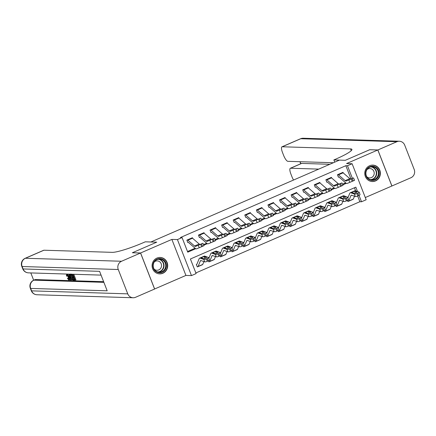 <?xml version="1.0" encoding="UTF-8"?>
<svg xmlns="http://www.w3.org/2000/svg" width="436" height="436" viewBox="0 0 436 436"><rect width="100%" height="100%" fill="white"/><g stroke="black" fill="none" stroke-linecap="round" stroke-linejoin="round"><path stroke-width="0.65" d="M162.857 273.263A8.219 7.81 91.8 0 0 167.582 264.189A8.219 7.81 91.8 0 0 160.148 257.453A8.219 7.81 91.8 0 0 156.933 258.074A8.219 7.81 91.8 0 0 152.208 267.148A8.219 7.81 91.8 0 0 159.636 273.879A8.219 7.81 91.8 0 0 162.857 273.263M375.532 180.924A8.219 7.81 91.8 0 0 380.263 171.849A8.219 7.81 91.8 0 0 372.829 165.113A8.219 7.81 91.8 0 0 369.614 165.735A8.219 7.81 91.8 0 0 364.883 174.809A8.219 7.81 91.8 0 0 372.317 181.54A8.219 7.81 91.8 0 0 375.532 180.924M357.525 191.524L355.831 187.169L190.412 258.989L196.107 273.59L191.475 275.601L177.43 239.582L182.063 237.571L187.758 252.172L195.753 248.7M154.584 289.008L185.916 275.432L191.475 275.601M365.292 197.546L391.871 186.009L377.827 149.984L346.555 163.565L352.114 163.74L366.158 199.759L361.52 201.77L359.046 195.421M195.851 272.941L359.885 201.721L361.52 201.77M132.43 252.755L140.594 252.989L154.638 289.008M369.712 149.733L345.328 160.295L369.652 149.733L377.827 149.984M359.885 201.721L357.667 196.026M355.651 190.854L354.446 187.769M353.378 198.925L353.242 199.198M347.47 200.446L347.89 201.525L348.353 201.323A3.69 1.046 -113.5 0 0 348.495 201.296A3.69 1.046 -113.5 0 0 348.696 201.061L350.958 195.535A5.265 1.493 66.5 0 1 351.247 195.203A5.265 1.493 66.5 0 1 351.667 195.214L355.258 196.489L354.419 194.075A2.109 0.518 -19.2 0 0 357.013 193.535L357.852 195.944A2.109 0.518 160.8 0 1 355.258 196.489M341.797 203.955L341.661 204.228M335.889 205.476L336.309 206.55L336.772 206.353A3.69 1.046 -113.5 0 0 336.908 206.326A3.69 1.046 -113.5 0 0 337.115 206.092L339.372 200.565A5.265 1.493 66.5 0 1 339.66 200.233A5.265 1.493 66.5 0 1 340.08 200.238L343.672 201.514L342.832 199.105A2.109 0.518 -19.2 0 0 345.432 198.565L346.271 200.974A2.109 0.518 160.8 0 1 343.672 201.514M330.216 208.986L330.074 209.258M324.302 210.506L324.722 211.58L325.185 211.378A3.69 1.046 -113.5 0 0 325.327 211.356A3.69 1.046 -113.5 0 0 325.529 211.122L327.79 205.596A5.265 1.493 66.5 0 1 328.079 205.263A5.265 1.493 66.5 0 1 328.499 205.269L332.09 206.544L331.251 204.135A2.109 0.518 -19.2 0 0 333.845 203.596L334.685 206.005A2.109 0.518 160.8 0 1 332.09 206.544M318.629 214.016L318.493 214.289M312.721 215.537L313.141 216.61L313.604 216.409A3.69 1.046 -113.5 0 0 313.746 216.387A3.69 1.046 -113.5 0 0 313.947 216.152L316.204 210.626A5.265 1.493 66.5 0 1 316.492 210.294A5.265 1.493 66.5 0 1 316.918 210.299L320.504 211.574L319.664 209.166A2.109 0.518 -19.2 0 0 322.264 208.621L323.103 211.035A2.109 0.518 160.8 0 1 320.504 211.574M307.048 219.046L306.906 219.319M301.134 220.567L301.554 221.641L302.017 221.439A3.69 1.046 -113.5 0 0 302.159 221.412A3.69 1.046 -113.5 0 0 302.361 221.183L304.622 215.651A5.265 1.493 66.5 0 1 304.911 215.319A5.265 1.493 66.5 0 1 305.331 215.33L308.922 216.605L308.083 214.19A2.109 0.518 -19.2 0 0 310.677 213.651L311.517 216.065A2.109 0.518 160.8 0 1 308.922 216.605M289.553 225.592L289.973 226.671L290.436 226.469A3.69 1.046 -113.5 0 0 290.578 226.442A3.69 1.046 -113.5 0 0 290.779 226.208L293.041 220.681A5.265 1.493 66.5 0 1 293.33 220.349A5.265 1.493 66.5 0 1 293.75 220.36L297.336 221.635L296.496 219.221A2.109 0.518 -19.2 0 0 299.096 218.681L299.935 221.096A2.109 0.518 160.8 0 1 297.336 221.635M283.88 229.102L283.738 229.374M277.972 230.622L278.386 231.701L278.849 231.5A3.69 1.046 -113.5 0 0 278.991 231.472A3.69 1.046 -113.5 0 0 279.193 231.238L281.454 225.712A5.265 1.493 66.5 0 1 281.743 225.379A5.265 1.493 66.5 0 1 282.163 225.39L285.754 226.666L284.915 224.251A2.109 0.518 -19.2 0 0 287.515 223.712L288.349 226.12A2.109 0.518 160.8 0 1 285.754 226.666M272.293 234.132L272.157 234.405M266.385 235.653L266.805 236.726L267.268 236.525A3.69 1.046 -113.5 0 0 267.41 236.503A3.69 1.046 -113.5 0 0 267.611 236.268L269.873 230.742A5.265 1.493 66.5 0 1 270.162 230.41A5.265 1.493 66.5 0 1 270.582 230.415L274.168 231.69L273.334 229.282A2.109 0.518 -19.2 0 0 275.928 228.742L276.767 231.151A2.109 0.518 160.8 0 1 274.168 231.69M260.712 239.162L260.57 239.435M254.804 240.683L255.224 241.757L255.687 241.555A3.69 1.046 -113.5 0 0 255.823 241.533A3.69 1.046 -113.5 0 0 256.025 241.299L258.286 235.772A5.265 1.493 66.5 0 1 258.575 235.44A5.265 1.493 66.5 0 1 258.995 235.445L262.586 236.721L261.747 234.312A2.109 0.518 -19.2 0 0 264.347 233.772L265.186 236.181A2.109 0.518 160.8 0 1 262.586 236.721M249.125 244.193L248.989 244.465M243.217 245.713L243.637 246.787L244.1 246.585A3.69 1.046 -113.5 0 0 244.242 246.563A3.69 1.046 -113.5 0 0 244.443 246.329L246.705 240.803A5.265 1.493 66.5 0 1 246.994 240.465A5.265 1.493 66.5 0 1 247.414 240.476L251.005 241.751L250.166 239.342A2.109 0.518 -19.2 0 0 252.76 238.797L253.599 241.212A2.109 0.518 160.8 0 1 251.005 241.751M237.544 249.223L237.402 249.496M231.636 250.744L232.056 251.817L232.519 251.616A3.69 1.046 -113.5 0 0 232.655 251.588A3.69 1.046 -113.5 0 0 232.857 251.359L235.118 245.828A5.265 1.493 66.5 0 1 235.407 245.495A5.265 1.493 66.5 0 1 235.827 245.506L239.419 246.781L238.579 244.367A2.109 0.518 -19.2 0 0 241.179 243.828L242.018 246.242A2.109 0.518 160.8 0 1 239.419 246.781M220.049 255.769L220.469 256.848L220.932 256.646A3.69 1.046 -113.5 0 0 221.074 256.619A3.69 1.046 -113.5 0 0 221.275 256.384L223.537 250.858A5.265 1.493 66.5 0 1 223.826 250.526A5.265 1.493 66.5 0 1 224.246 250.537L227.837 251.812L226.998 249.397A2.109 0.518 -19.2 0 0 229.592 248.858L230.431 251.272A2.109 0.518 160.8 0 1 227.837 251.812M214.376 259.278L214.234 259.551M208.468 260.799L208.888 261.878L209.351 261.676A3.69 1.046 -113.5 0 0 209.487 261.649A3.69 1.046 -113.5 0 0 209.689 261.415L211.951 255.888A5.265 1.493 66.5 0 1 212.239 255.556A5.265 1.493 66.5 0 1 212.659 255.567L216.251 256.842L215.411 254.428A2.109 0.518 -19.2 0 0 218.011 253.888L218.85 256.297A2.109 0.518 160.8 0 1 216.251 256.842M208.599 257.556L209.438 259.97A2.109 0.518 160.8 0 1 208.19 260.924L207.351 258.515A2.109 0.518 -19.2 0 0 208.599 257.556A2.109 0.518 -19.2 0 0 208.463 257.447L204.871 256.172A7.903 2.24 66.5 0 0 204.244 256.155L199.606 258.172A7.903 2.24 66.5 0 0 199.176 258.668L196.914 264.194A1.052 0.3 -113.5 0 1 196.854 264.265A1.052 0.3 -113.5 0 1 196.816 264.271L196.353 264.472L197.301 266.903L197.764 266.701A3.69 1.046 -113.5 0 0 197.906 266.679A3.69 1.046 -113.5 0 0 198.108 266.445L200.369 260.919A5.265 1.493 66.5 0 1 200.658 260.586A5.265 1.493 66.5 0 1 201.078 260.592L204.669 261.867L203.83 259.458A2.109 0.518 -19.2 0 0 206.424 258.919L207.264 261.328A2.109 0.518 160.8 0 1 204.669 261.867M202.789 264.309L202.653 264.581M350.996 178.913L345.846 165.702L180.428 237.522L182.063 237.571M187.502 251.523L195.088 248.231M203.492 244.58L206.669 243.201M215.073 239.549L218.256 238.17M226.66 234.524L229.837 233.14M238.241 229.494L241.424 228.11M249.828 224.464L253.005 223.085M261.409 219.433L264.592 218.055M272.996 214.403L276.173 213.024M284.577 209.373L287.76 207.994M296.164 204.348L299.341 202.963M307.745 199.317L310.928 197.939M319.332 194.287L322.509 192.908M330.913 189.257L334.09 187.878M342.5 184.226L345.677 182.848M343.252 172.956L343.012 172.334L337.453 174.749L338.401 177.185L338.865 176.983A1.052 0.3 66.5 0 1 339.023 177.065L345.704 182.869A7.903 2.24 -113.5 0 0 347.176 183.436L349.846 182.357L348.805 179.937L353.52 177.893L350.767 179.005A5.265 1.493 -113.5 0 1 349.786 178.629L343.105 172.825A3.69 1.046 66.5 0 0 342.549 172.536L337.916 174.547A3.69 1.046 66.5 0 1 338.472 174.836L345.149 180.64A5.265 1.493 -113.5 0 0 346.135 181.016L348.805 179.937M331.671 177.981L331.431 177.365L325.866 179.779L326.82 182.215L327.283 182.014A1.052 0.3 66.5 0 1 327.441 182.095L334.118 187.9A7.903 2.24 -113.5 0 0 335.595 188.466L338.265 187.387L337.219 184.968L341.933 182.924L339.181 184.036A5.265 1.493 -113.5 0 1 338.2 183.66L331.518 177.855A3.69 1.046 66.5 0 0 330.968 177.566L326.335 179.578A3.69 1.046 66.5 0 1 326.886 179.866L333.567 185.671A5.265 1.493 -113.5 0 0 334.548 186.047L337.219 184.968M320.084 183.011L319.844 182.395L314.285 184.81L315.233 187.24L315.697 187.044A1.052 0.3 66.5 0 1 315.855 187.126L322.536 192.93A7.903 2.24 -113.5 0 0 324.008 193.497L326.678 192.412L325.638 189.998L330.352 187.954L327.6 189.066A5.265 1.493 -113.5 0 1 326.618 188.69L319.937 182.88A3.69 1.046 66.5 0 0 319.381 182.597L314.748 184.608A3.69 1.046 66.5 0 1 315.304 184.897L321.981 190.701A5.265 1.493 -113.5 0 0 322.967 191.077L325.638 189.998M308.503 188.041L308.263 187.425L302.704 189.84L303.652 192.271L304.115 192.069A1.052 0.3 66.5 0 1 304.274 192.151L310.95 197.96A7.903 2.24 -113.5 0 0 312.427 198.522L315.097 197.443L314.051 195.028L318.765 192.985L316.013 194.096A5.265 1.493 -113.5 0 1 315.032 193.72L308.356 187.911A3.69 1.046 66.5 0 0 307.8 187.627L303.167 189.638A3.69 1.046 66.5 0 1 303.718 189.922L310.399 195.731A5.265 1.493 -113.5 0 0 311.38 196.107L314.051 195.028M296.921 193.072L296.676 192.456L291.117 194.87L292.065 197.301L292.529 197.099A1.052 0.3 66.5 0 1 292.687 197.181L299.368 202.991A7.903 2.24 -113.5 0 0 300.84 203.552L303.516 202.473L302.47 200.053L307.184 198.015L304.432 199.127A5.265 1.493 -113.5 0 1 303.451 198.745L296.769 192.941A3.69 1.046 66.5 0 0 296.213 192.658L291.58 194.669A3.69 1.046 66.5 0 1 292.136 194.952L298.813 200.756A5.265 1.493 -113.5 0 0 299.799 201.138L302.47 200.053M285.335 198.102L285.095 197.481L279.536 199.895L280.484 202.331L280.948 202.13A1.052 0.3 66.5 0 1 281.106 202.211L287.782 208.016A7.903 2.24 -113.5 0 0 289.259 208.582L291.929 207.503L290.883 205.084L295.603 203.045L292.845 204.152A5.265 1.493 -113.5 0 1 291.864 203.775L285.188 197.971A3.69 1.046 66.5 0 0 284.632 197.682L279.999 199.693A3.69 1.046 66.5 0 1 280.55 199.982L287.231 205.787A5.265 1.493 -113.5 0 0 288.212 206.163L290.883 205.084M273.754 203.132L273.508 202.511L267.949 204.925L268.898 207.362L269.361 207.16A1.052 0.3 66.5 0 1 269.519 207.242L276.201 213.046A7.903 2.24 -113.5 0 0 277.672 213.613L280.348 212.534L279.302 210.114L284.016 208.07L281.264 209.182A5.265 1.493 -113.5 0 1 280.283 208.806L273.601 203.002A3.69 1.046 66.5 0 0 273.045 202.713L268.413 204.724A3.69 1.046 66.5 0 1 268.968 205.013L275.65 210.817A5.265 1.493 -113.5 0 0 276.631 211.193L279.302 210.114M262.167 208.157L261.927 207.541L256.368 209.956L257.316 212.392L257.78 212.19A1.052 0.3 66.5 0 1 257.938 212.272L264.619 218.076A7.903 2.24 -113.5 0 0 266.091 218.643L268.761 217.564L267.72 215.144L272.435 213.1L269.677 214.212A5.265 1.493 -113.5 0 1 268.696 213.836L262.02 208.032A3.69 1.046 66.5 0 0 261.464 207.743L256.831 209.754A3.69 1.046 66.5 0 1 257.382 210.043L264.063 215.847A5.265 1.493 -113.5 0 0 265.044 216.223L267.72 215.144M250.586 213.188L250.34 212.572L244.781 214.986L245.73 217.417L246.193 217.221A1.052 0.3 66.5 0 1 246.351 217.302L253.033 223.107A7.903 2.24 -113.5 0 0 254.504 223.673L257.18 222.589L256.134 220.175L260.848 218.131L258.096 219.243A5.265 1.493 -113.5 0 1 257.115 218.867L250.433 213.057A3.69 1.046 66.5 0 0 249.877 212.773L245.245 214.785A3.69 1.046 66.5 0 1 245.8 215.068L252.482 220.878A5.265 1.493 -113.5 0 0 253.463 221.254L256.134 220.175M238.999 218.218L238.759 217.602L233.2 220.017L234.148 222.447L234.612 222.246A1.052 0.3 66.5 0 1 234.77 222.327L241.451 228.137A7.903 2.24 -113.5 0 0 242.923 228.698L245.593 227.619L244.552 225.205L249.267 223.161L246.514 224.273A5.265 1.493 -113.5 0 1 245.528 223.891L238.852 218.087A3.69 1.046 66.5 0 0 238.296 217.804L233.663 219.815A3.69 1.046 66.5 0 1 234.219 220.098L240.895 225.908A5.265 1.493 -113.5 0 0 241.876 226.284L244.552 225.205M227.418 223.248L227.178 222.633L221.613 225.047L222.562 227.478L223.025 227.276A1.052 0.3 66.5 0 1 223.188 227.358L229.865 233.162A7.903 2.24 -113.5 0 0 231.336 233.729L234.012 232.65L232.966 230.23L237.68 228.192L234.928 229.298A5.265 1.493 -113.5 0 1 233.947 228.922L227.265 223.118A3.69 1.046 66.5 0 0 226.715 222.829L222.077 224.845A3.69 1.046 66.5 0 1 222.633 225.129L229.314 230.933A5.265 1.493 -113.5 0 0 230.295 231.314L232.966 230.23M215.831 228.279L215.591 227.657L210.032 230.072L210.98 232.508L211.444 232.306A1.052 0.3 66.5 0 1 211.602 232.388L218.283 238.192A7.903 2.24 -113.5 0 0 219.755 238.759L222.425 237.68L221.384 235.26L226.099 233.222L223.346 234.328A5.265 1.493 -113.5 0 1 222.36 233.952L215.684 228.148A3.69 1.046 66.5 0 0 215.128 227.859L210.495 229.87A3.69 1.046 66.5 0 1 211.051 230.159L217.728 235.963A5.265 1.493 -113.5 0 0 218.709 236.339L221.384 235.26M204.25 233.309L204.01 232.688L198.445 235.102L199.399 237.538L199.862 237.337A1.052 0.3 66.5 0 1 200.02 237.418L206.697 243.223A7.903 2.24 -113.5 0 0 208.174 243.789L210.844 242.71L209.798 240.291L214.512 238.247L211.76 239.359A5.265 1.493 -113.5 0 1 210.779 238.983L204.097 233.178A3.69 1.046 66.5 0 0 203.547 232.889L198.909 234.9A3.69 1.046 66.5 0 1 199.465 235.189L206.146 240.994A5.265 1.493 -113.5 0 0 207.127 241.37L209.798 240.291M192.663 238.334L192.423 237.718L186.864 240.132L187.812 242.569L188.276 242.367A1.052 0.3 66.5 0 1 188.434 242.449L195.115 248.253A7.903 2.24 -113.5 0 0 196.587 248.82L199.257 247.741L198.216 245.321L202.931 243.277L200.179 244.389A5.265 1.493 -113.5 0 1 199.192 244.013L192.516 238.203A3.69 1.046 66.5 0 0 191.96 237.92L187.327 239.931A3.69 1.046 66.5 0 1 187.883 240.22L194.56 246.024A5.265 1.493 -113.5 0 0 195.541 246.4L198.216 245.321M132.419 252.733L156.742 242.171L150.856 241.991L339.442 160.11L345.328 160.295L333.883 159.936L335.551 159.211A26.334 3.346 -21.3 0 0 351.912 149.39A26.334 3.346 -21.3 0 0 350.544 148.899L282.201 146.769A6.322 1.793 -113.5 0 0 281.961 146.812A6.322 1.793 -113.5 0 0 282.517 152.551L283.634 155.423A6.322 1.793 -113.5 0 0 287.874 161.325L333.382 162.742M185.916 275.432L171.871 239.408L140.594 252.989M171.871 239.408L177.43 239.582M345.846 165.702L347.481 165.751L352.114 163.74M352.392 178.351L347.481 165.751M203.77 245.223L207.334 243.675M215.351 240.192L218.921 238.645M226.938 235.162L230.502 233.614M238.519 230.132L242.089 228.584M250.106 225.101L253.67 223.554M261.687 220.076L265.257 218.523M273.274 215.046L276.838 213.498M284.855 210.016L288.419 208.468M296.436 204.985L300.006 203.438M308.023 199.955L311.587 198.407M319.604 194.93L323.174 193.377M331.191 189.9L334.755 188.352M342.772 184.869L346.342 183.322M338.314 176.967L338.865 176.983M351.209 178.907L352.255 181.327L353.182 180.924L352.141 178.509M352.255 181.327L349.846 182.357M353.52 177.893L354.561 180.313L353.182 180.924M349.77 179.441L350.767 179.005M347.17 180.575L346.135 181.016M347.808 201.307L348.353 201.323M347.863 197.944L349.765 193.284A7.903 2.24 66.5 0 1 350.195 192.788A7.903 2.24 66.5 0 1 350.827 192.799L354.419 194.075M350.195 192.788L354.833 190.777A7.903 2.24 66.5 0 1 355.46 190.788L359.051 192.063A2.109 0.518 -19.2 0 1 359.188 192.178L360.027 194.587A2.109 0.518 160.8 0 1 358.779 195.546L357.852 195.944M352.986 199.312A3.69 1.046 -113.5 0 0 353.127 199.285A3.69 1.046 -113.5 0 0 353.329 199.05L354.49 196.216M356.959 192.178L356.877 191.949A1.684 0.414 160.8 0 1 356.986 192.042A1.684 0.414 160.8 0 1 355.989 192.805A1.684 0.414 160.8 0 1 353.912 193.235L351.661 192.39M350.827 192.799L354.599 191.164L355.476 193.001M358.779 195.546L357.94 193.132L357.013 193.535M357.94 193.132A2.109 0.518 -19.2 0 0 359.188 192.178M356.877 191.949L354.74 191.191M326.733 181.997L327.283 182.014M339.628 183.938L340.674 186.357L341.601 185.954L340.554 183.534M340.674 186.357L338.265 187.387M341.933 182.924L342.979 185.344L341.601 185.954M338.183 184.472L339.181 184.036M335.589 185.6L334.548 186.047M315.152 187.022L315.697 187.044M328.046 188.968L329.087 191.388L330.014 190.984L328.973 188.565M329.087 191.388L326.678 192.412M330.352 187.954L331.393 190.374L330.014 190.984M326.602 189.496L327.6 189.066M324.002 190.63L322.967 191.077M303.565 192.053L304.115 192.069M316.46 193.998L317.506 196.418L318.433 196.015L317.386 193.595M317.506 196.418L315.097 197.443M318.765 192.985L319.811 195.404L318.433 196.015M315.015 194.527L316.013 194.096M312.421 195.66L311.38 196.107M336.221 206.332L336.772 206.353M336.276 202.969L338.178 198.315A7.903 2.24 66.5 0 1 338.614 197.819A7.903 2.24 66.5 0 1 339.241 197.83L342.832 199.105M338.614 197.819L343.246 195.802A7.903 2.24 66.5 0 1 343.879 195.819L347.465 197.094A2.109 0.518 -19.2 0 1 347.606 197.203L348.44 199.617A2.109 0.518 160.8 0 1 347.198 200.571L346.271 200.974M341.404 204.337A3.69 1.046 -113.5 0 0 341.546 204.315A3.69 1.046 -113.5 0 0 341.748 204.081L342.909 201.247M345.372 197.208L345.296 196.979A1.684 0.414 160.8 0 1 345.405 197.072A1.684 0.414 160.8 0 1 344.407 197.835A1.684 0.414 160.8 0 1 342.331 198.266L340.08 197.421M339.241 197.83L343.018 196.189L343.89 198.031M347.198 200.571L346.358 198.162L345.432 198.565M346.358 198.162A2.109 0.518 -19.2 0 0 347.606 197.203M345.296 196.979L343.154 196.222M324.64 211.362L325.185 211.378M324.695 207.999L326.597 203.345A7.903 2.24 66.5 0 1 327.027 202.844A7.903 2.24 66.5 0 1 327.659 202.86L331.251 204.135M327.027 202.844L331.665 200.833A7.903 2.24 66.5 0 1 332.292 200.849L335.884 202.124A2.109 0.518 -19.2 0 1 336.02 202.233L336.859 204.648A2.109 0.518 160.8 0 1 335.611 205.601L334.685 206.005M329.818 209.367A3.69 1.046 -113.5 0 0 329.959 209.345A3.69 1.046 -113.5 0 0 330.161 209.111L331.322 206.272M333.791 202.239L333.709 202.01A1.684 0.414 160.8 0 1 333.818 202.097A1.684 0.414 160.8 0 1 332.821 202.865A1.684 0.414 160.8 0 1 330.744 203.296L328.499 202.451M327.659 202.86L331.431 201.219L332.308 203.062M335.611 205.601L334.772 203.192L333.845 203.596M334.772 203.192A2.109 0.518 -19.2 0 0 336.02 202.233M333.709 202.01L331.573 201.247M313.053 216.392L313.604 216.409M313.108 213.03L315.01 208.375A7.903 2.24 66.5 0 1 315.446 207.874A7.903 2.24 66.5 0 1 316.078 207.89L319.664 209.166M315.446 207.874L320.079 205.863A7.903 2.24 66.5 0 1 320.711 205.874L324.302 207.155A2.109 0.518 -19.2 0 1 324.438 207.264L325.278 209.678A2.109 0.518 160.8 0 1 324.03 210.632L323.103 211.035M318.236 214.398A3.69 1.046 -113.5 0 0 318.378 214.37A3.69 1.046 -113.5 0 0 318.58 214.141L319.741 211.302M322.204 207.269L322.128 207.04A1.684 0.414 160.8 0 1 322.237 207.127A1.684 0.414 160.8 0 1 321.239 207.896A1.684 0.414 160.8 0 1 319.163 208.326L316.912 207.482M316.078 207.89L319.85 206.25L320.722 208.092M324.03 210.632L323.19 208.223L322.264 208.621M323.19 208.223A2.109 0.518 -19.2 0 0 324.438 207.264M322.128 207.04L319.986 206.277M291.984 197.083L292.529 197.099M304.878 199.029L305.919 201.443L306.846 201.045L305.805 198.625M305.919 201.443L303.516 202.473M307.184 198.015L308.23 200.429L306.846 201.045M303.434 199.557L304.432 199.127M300.835 200.691L299.799 201.138M301.472 221.423L302.017 221.439M301.527 218.06L303.429 213.406A7.903 2.24 66.5 0 1 303.865 212.904A7.903 2.24 66.5 0 1 304.492 212.915L308.083 214.19M303.865 212.904L308.497 210.893A7.903 2.24 66.5 0 1 309.124 210.904L312.716 212.179A2.109 0.518 -19.2 0 1 312.852 212.294L313.691 214.703A2.109 0.518 160.8 0 1 312.443 215.662L311.517 216.065M306.655 219.428A3.69 1.046 -113.5 0 0 306.791 219.401A3.69 1.046 -113.5 0 0 306.993 219.166L308.154 216.332M310.623 212.294L310.541 212.07A1.684 0.414 160.8 0 1 310.65 212.158A1.684 0.414 160.8 0 1 309.653 212.921A1.684 0.414 160.8 0 1 307.576 213.357L305.331 212.512M304.492 212.915L308.268 211.28L309.14 213.122M312.443 215.662L311.609 213.248L310.677 213.651M311.609 213.248A2.109 0.518 -19.2 0 0 312.852 212.294M310.541 212.07L308.405 211.307M373.221 166.269A7.112 6.758 -88.2 0 1 379.009 174.253A7.112 6.758 -88.2 0 1 371.401 180.368A7.112 6.758 -88.2 0 1 365.613 172.389A7.112 6.758 -88.2 0 1 373.221 166.269M371.308 179.845A6.584 6.257 91.8 0 0 371.941 179.894A6.584 6.257 91.8 0 0 378.383 173.844A6.584 6.257 91.8 0 0 372.987 166.786A6.584 6.257 91.8 0 0 372.355 166.732A6.584 6.257 91.8 0 0 365.913 172.787A6.584 6.257 91.8 0 0 371.308 179.845M366.801 176.754A4.687 4.458 91.8 0 0 374.202 173.621A4.687 4.458 91.8 0 0 367.025 169.55M370.704 181.311A8.164 7.761 91.8 0 0 371.265 181.414A8.164 7.761 91.8 0 0 372.055 181.48A8.164 7.761 91.8 0 0 380.045 173.98A8.164 7.761 91.8 0 0 373.352 165.228A8.164 7.761 91.8 0 0 372.567 165.162A8.164 7.761 91.8 0 0 371.205 165.244M164.977 269.993A7.112 6.758 -88.2 0 1 155.494 271.296A7.112 6.758 -88.2 0 1 154.284 261.328A7.112 6.758 -88.2 0 1 163.767 260.02A7.112 6.758 -88.2 0 1 164.977 269.993M154.518 261.644A6.584 6.257 91.8 0 0 153.804 268.478A6.584 6.257 91.8 0 0 159.265 272.238A6.584 6.257 91.8 0 0 164.421 269.666A6.584 6.257 91.8 0 0 165.135 262.832A6.584 6.257 91.8 0 0 159.674 259.071A6.584 6.257 91.8 0 0 154.518 261.644M154.121 269.094A4.687 4.458 91.8 0 0 161.113 263.573A4.687 4.458 91.8 0 0 154.344 261.889M158.023 273.65A8.164 7.761 91.8 0 0 159.38 273.819A8.164 7.761 91.8 0 0 165.773 270.636A8.164 7.761 91.8 0 0 166.656 262.161A8.164 7.761 91.8 0 0 159.887 257.502A8.164 7.761 91.8 0 0 158.524 257.583M334.744 162.148L333.883 159.936M377.876 149.968L391.92 185.987L410.919 177.741A6.322 6.006 91.8 0 0 414.2 169.484L404.712 145.144A6.322 6.006 91.8 0 0 399.349 141.242A6.322 6.006 91.8 0 0 396.874 141.716L377.876 149.968L369.701 149.712M318.705 169.114L290.572 168.236A6.322 1.793 -113.5 0 0 290.332 168.28A6.322 1.793 -113.5 0 0 290.888 174.013L292.006 176.885A6.322 1.793 -113.5 0 0 293.537 180.041M290.332 168.28L301.45 163.451A6.322 1.793 66.5 0 1 301.69 163.407L290.572 168.236M329.829 164.285L301.69 163.407M67.384 275.225L67.558 275.868L66.468 275.993L66.577 274.042M69.902 278.68L69.722 279.716L68.85 280.065L67.433 278.342L68.381 277.852L68.784 278.577M71.455 278.909L71.668 279.732L70.616 280.043L67.558 274.179L68.774 275.993L69.613 276.021L69.133 274.228L69.428 274.239L70.926 280.054M68.719 274.108L69.52 275.672L68.774 275.993M73.766 274.266L75.951 279.868L73.826 280.146L73.564 279.471L74.534 279.154M73.564 279.471L74.67 279.503L73.967 277.71L72.937 277.678L72.676 277.002L73.57 276.686M30.82 272.925L33.665 280.228M25.174 258.303A6.322 6.322 0 0 0 21.8 266.396A6.322 0.801 158.7 0 0 22.127 266.516A6.322 6.006 -88.2 0 1 25.413 258.259A6.322 1.793 -113.5 0 0 25.174 258.303L43.704 250.259A6.322 1.793 66.5 0 1 43.943 250.215L25.413 258.259L121.551 261.257A6.322 6.006 91.8 0 0 118.265 269.513L22.127 266.516L23.075 268.952L99.593 271.334L107.185 290.807L30.667 288.419A6.322 6.006 -88.2 0 1 33.953 280.163A6.322 1.793 -113.5 0 0 33.714 280.206L35.103 279.607A6.322 1.793 66.5 0 1 35.343 279.563L33.953 280.163L103.888 282.343M103.632 281.689L35.343 279.563M72.262 274.991L72.992 276.865M73.313 277.688L73.946 279.307M121.551 261.257L140.545 253.011L132.37 252.755L156.742 242.171L145.297 241.817L143.629 242.541A26.334 3.346 158.7 0 1 112.286 252.346L43.943 250.215M118.265 269.513L127.759 293.853A6.322 6.006 91.8 0 0 133.122 297.755A6.322 6.006 91.8 0 0 135.596 297.276L154.589 289.03L140.545 253.011M72.676 277.002L73.706 277.034L72.916 275.012L71.76 274.974L71.727 274.2M71.499 274.304L73.161 274.249M72.932 274.348L75.21 280.19M70.975 273.977L70.234 274.299L71.123 274.288L73.401 280.13L71.902 279.59L70.659 277.192C69.929 275.323 69.847 274.348 70.419 274.266L70.648 274.168M71.106 274.958L70.398 275.339L70.943 277.214L72.087 279.307L72.861 279.449L71.106 274.958M70.703 274.942L70.398 275.339L71.133 275.023M73.401 280.13L73.76 279.972M71.139 275.018L72.834 278.986M70.943 277.214L71.684 276.893M72.087 279.307L72.698 279.04M72.463 279.438L72.796 279.291M70.218 278.299L69.793 276.691L69.122 276.669L70.507 279.378L70.218 278.299M67.64 278.173L68.599 279.389C68.959 279.231 68.866 278.479 68.327 277.132L66.719 274.762M66.801 274.745L66.817 276.195M66.512 274.042L66.512 274.07C67.171 274.249 67.874 275.269 68.605 277.138L69.008 276.964M68.605 277.138C69.291 278.936 69.373 279.907 68.85 280.065M280.397 202.113L280.948 202.13M293.292 204.059L294.338 206.473L295.265 206.07L294.218 203.656M294.338 206.473L291.929 207.503M295.603 203.045L296.644 205.46L295.265 206.07M291.848 204.588L292.845 204.152M289.253 205.721L288.212 206.163M289.886 226.453L290.436 226.469M289.94 223.09L291.848 218.436A7.903 2.24 66.5 0 1 292.278 217.935A7.903 2.24 66.5 0 1 292.91 217.946L296.496 219.221M292.278 217.935L296.911 215.924A7.903 2.24 66.5 0 1 297.543 215.934L301.134 217.21A2.109 0.518 -19.2 0 1 301.271 217.324L302.11 219.733A2.109 0.518 160.8 0 1 300.862 220.692L299.935 221.096M295.068 224.458A3.69 1.046 -113.5 0 0 295.21 224.431A3.69 1.046 -113.5 0 0 295.412 224.197L296.573 221.363M299.036 217.324L298.96 217.095A1.684 0.414 160.8 0 1 299.069 217.188A1.684 0.414 160.8 0 1 298.071 217.951A1.684 0.414 160.8 0 1 295.995 218.387L293.744 217.537M292.91 217.946L296.682 216.31L297.559 218.153M300.862 220.692L300.023 218.278L299.096 218.681M300.023 218.278A2.109 0.518 -19.2 0 0 301.271 217.324M298.96 217.095L296.818 216.338M268.816 207.144L269.361 207.16M281.711 209.084L282.751 211.504L283.678 211.1L282.637 208.686M282.751 211.504L280.348 212.534M284.016 208.07L285.062 210.49L283.678 211.1M280.266 209.618L281.264 209.182M277.672 210.752L276.631 211.193M278.304 231.483L278.849 231.5M278.359 228.121L280.261 223.461A7.903 2.24 66.5 0 1 280.697 222.965A7.903 2.24 66.5 0 1 281.324 222.976L284.915 224.251M280.697 222.965L285.329 220.954A7.903 2.24 66.5 0 1 285.956 220.965L289.548 222.24A2.109 0.518 -19.2 0 1 289.684 222.355L290.523 224.763A2.109 0.518 160.8 0 1 289.281 225.723L288.349 226.12M283.487 229.489A3.69 1.046 -113.5 0 0 283.623 229.461A3.69 1.046 -113.5 0 0 283.825 229.227L284.986 226.393M287.455 222.355L287.373 222.126A1.684 0.414 160.8 0 1 287.482 222.218A1.684 0.414 160.8 0 1 286.49 222.981A1.684 0.414 160.8 0 1 284.408 223.412L282.163 222.567M281.324 222.976L285.1 221.335L285.972 223.178M289.281 225.723L288.441 223.308L287.515 223.712M288.441 223.308A2.109 0.518 -19.2 0 0 289.684 222.355M287.373 222.126L285.237 221.368M257.229 212.174L257.78 212.19M270.124 214.114L271.17 216.534L272.097 216.131L271.05 213.711M271.17 216.534L268.761 217.564M272.435 213.1L273.476 215.52L272.097 216.131M268.68 214.648L269.677 214.212M266.085 215.776L265.044 216.223M266.718 236.508L267.268 236.525M266.772 233.146L268.68 228.491A7.903 2.24 66.5 0 1 269.11 227.995A7.903 2.24 66.5 0 1 269.742 228.006L273.334 229.282M269.11 227.995L273.743 225.979A7.903 2.24 66.5 0 1 274.375 225.995L277.966 227.27A2.109 0.518 -19.2 0 1 278.103 227.379L278.942 229.794A2.109 0.518 160.8 0 1 277.694 230.748L276.767 231.151M271.901 234.514A3.69 1.046 -113.5 0 0 272.042 234.492A3.69 1.046 -113.5 0 0 272.244 234.257L273.405 231.418M275.874 227.385L275.792 227.156A1.684 0.414 160.8 0 1 275.901 227.243A1.684 0.414 160.8 0 1 274.903 228.012A1.684 0.414 160.8 0 1 272.827 228.442L270.576 227.597M269.742 228.006L273.514 226.366L274.391 228.208M277.694 230.748L276.855 228.339L275.928 228.742M276.855 228.339A2.109 0.518 -19.2 0 0 278.103 227.379M275.792 227.156L273.65 226.398M245.648 217.199L246.193 217.221M258.543 219.145L259.584 221.564L260.51 221.161L259.469 218.741M259.584 221.564L257.18 222.589M260.848 218.131L261.894 220.551L260.51 221.161M257.098 219.673L258.096 219.243M254.504 220.807L253.463 221.254M255.136 241.539L255.687 241.555M255.191 238.176L257.093 233.522A7.903 2.24 66.5 0 1 257.529 233.02A7.903 2.24 66.5 0 1 258.156 233.037L261.747 234.312M257.529 233.02L262.161 231.009A7.903 2.24 66.5 0 1 262.788 231.025L266.38 232.301A2.109 0.518 -19.2 0 1 266.516 232.41L267.355 234.824A2.109 0.518 160.8 0 1 266.113 235.778L265.186 236.181M260.319 239.544A3.69 1.046 -113.5 0 0 260.456 239.522A3.69 1.046 -113.5 0 0 260.657 239.288L261.818 236.448M264.287 232.415L264.205 232.186A1.684 0.414 160.8 0 1 264.32 232.274A1.684 0.414 160.8 0 1 263.322 233.042A1.684 0.414 160.8 0 1 261.24 233.473L258.995 232.628M258.156 233.037L261.932 231.396L262.804 233.238M266.113 235.778L265.273 233.369L264.347 233.772M265.273 233.369A2.109 0.518 -19.2 0 0 266.516 232.41M264.205 232.186L262.069 231.423M234.061 222.229L234.612 222.246M246.956 224.175L248.002 226.589L248.929 226.191L247.882 223.772M248.002 226.589L245.593 227.619M249.267 223.161L250.308 225.581L248.929 226.191M245.512 224.704L246.514 224.273M242.917 225.837L241.876 226.284M243.55 246.569L244.1 246.585M243.604 243.206L245.512 238.552A7.903 2.24 66.5 0 1 245.942 238.051A7.903 2.24 66.5 0 1 246.574 238.067L250.166 239.342M245.942 238.051L250.575 236.04A7.903 2.24 66.5 0 1 251.207 236.05L254.798 237.326A2.109 0.518 -19.2 0 1 254.935 237.44L255.774 239.855A2.109 0.518 160.8 0 1 254.526 240.808L253.599 241.212M248.733 244.574A3.69 1.046 -113.5 0 0 248.874 244.547A3.69 1.046 -113.5 0 0 249.076 244.318L250.237 241.479M252.706 237.44L252.624 237.217A1.684 0.414 160.8 0 1 252.733 237.304A1.684 0.414 160.8 0 1 251.736 238.072A1.684 0.414 160.8 0 1 249.659 238.503L247.408 237.658M246.574 238.067L250.346 236.426L251.223 238.269M254.526 240.808L253.687 238.399L252.76 238.797M253.687 238.399A2.109 0.518 -19.2 0 0 254.935 237.44M252.624 237.217L250.487 236.454M222.48 227.26L223.025 227.276M235.375 229.205L236.416 231.62L237.342 231.216L236.301 228.802M236.416 231.62L234.012 232.65M237.68 228.192L238.726 230.606L237.342 231.216M233.93 229.734L234.928 229.298M231.336 230.867L230.295 231.314M231.968 251.599L232.519 251.616M232.023 248.237L233.925 243.582A7.903 2.24 66.5 0 1 234.361 243.081A7.903 2.24 66.5 0 1 234.988 243.092L238.579 244.367M234.361 243.081L238.993 241.07A7.903 2.24 66.5 0 1 239.62 241.081L243.212 242.356A2.109 0.518 -19.2 0 1 243.348 242.471L244.187 244.879A2.109 0.518 160.8 0 1 242.945 245.839L242.018 246.242M237.151 249.605A3.69 1.046 -113.5 0 0 237.288 249.577A3.69 1.046 -113.5 0 0 237.495 249.343L238.65 246.509M241.119 242.471L241.043 242.242A1.684 0.414 160.8 0 1 241.152 242.334A1.684 0.414 160.8 0 1 240.154 243.097A1.684 0.414 160.8 0 1 238.072 243.533L235.827 242.689M234.988 243.092L238.765 241.457L239.637 243.299M242.945 245.839L242.105 243.424L241.179 243.828M242.105 243.424A2.109 0.518 -19.2 0 0 243.348 242.471M241.043 242.242L238.901 241.484M210.893 232.29L211.444 232.306M223.788 234.236L224.834 236.65L225.761 236.247L224.714 233.832M224.834 236.65L222.425 237.68M226.099 233.222L227.14 235.636L225.761 236.247M222.344 234.764L223.346 234.328M219.749 235.898L218.709 236.339M220.382 256.63L220.932 256.646M220.436 253.267L222.344 248.607A7.903 2.24 66.5 0 1 222.774 248.111A7.903 2.24 66.5 0 1 223.406 248.122L226.998 249.397M222.774 248.111L227.407 246.1A7.903 2.24 66.5 0 1 228.039 246.111L231.63 247.386A2.109 0.518 -19.2 0 1 231.767 247.501L232.606 249.91A2.109 0.518 160.8 0 1 231.358 250.869L230.431 251.272M225.565 254.635A3.69 1.046 -113.5 0 0 225.706 254.608A3.69 1.046 -113.5 0 0 225.908 254.373L227.069 251.539M229.538 247.501L229.456 247.272A1.684 0.414 160.8 0 1 229.565 247.365A1.684 0.414 160.8 0 1 228.568 248.128A1.684 0.414 160.8 0 1 226.491 248.564L224.24 247.713M223.406 248.122L227.178 246.487L228.055 248.329M231.358 250.869L230.519 248.455L229.592 248.858M230.519 248.455A2.109 0.518 -19.2 0 0 231.767 247.501M229.456 247.272L227.32 246.514M199.312 237.32L199.862 237.337M212.207 239.26L213.248 241.68L214.174 241.277L213.133 238.863M213.248 241.68L210.844 242.71M214.512 238.247L215.558 240.667L214.174 241.277M210.762 239.795L211.76 239.359M208.168 240.928L207.127 241.37M208.8 261.655L209.351 261.676M208.855 258.292L210.757 253.638A7.903 2.24 66.5 0 1 211.193 253.142A7.903 2.24 66.5 0 1 211.82 253.153L215.411 254.428M211.193 253.142L215.825 251.131A7.903 2.24 66.5 0 1 216.458 251.141L220.044 252.417A2.109 0.518 -19.2 0 1 220.18 252.531L221.019 254.94A2.109 0.518 160.8 0 1 219.777 255.899L218.85 256.297M213.983 259.66A3.69 1.046 -113.5 0 0 214.125 259.638A3.69 1.046 -113.5 0 0 214.327 259.404L215.488 256.57M217.951 252.531L217.875 252.302A1.684 0.414 160.8 0 1 217.984 252.395A1.684 0.414 160.8 0 1 216.986 253.158A1.684 0.414 160.8 0 1 214.904 253.589L212.659 252.744M211.82 253.153L215.597 251.512L216.469 253.354M219.777 255.899L218.937 253.485L218.011 253.888M218.937 253.485A2.109 0.518 -19.2 0 0 220.18 252.531M217.875 252.302L215.733 251.545M187.725 242.351L188.276 242.367M200.62 244.291L201.666 246.711L202.593 246.307L201.546 243.888M201.666 246.711L199.257 247.741M202.931 243.277L203.972 245.697L202.593 246.307M199.181 244.819L200.179 244.389M196.582 245.953L195.541 246.4M197.219 266.685L197.764 266.701M199.606 258.172A7.903 2.24 66.5 0 1 200.238 258.183L203.83 259.458M202.397 264.69A3.69 1.046 -113.5 0 0 202.538 264.668A3.69 1.046 -113.5 0 0 202.74 264.434L203.901 261.595M206.37 257.562L206.288 257.333A1.684 0.414 160.8 0 1 206.397 257.42A1.684 0.414 160.8 0 1 205.4 258.188A1.684 0.414 160.8 0 1 203.323 258.619L201.072 257.774M200.238 258.183L204.01 256.542L204.887 258.385M207.351 258.515L206.424 258.919M206.288 257.333L204.152 256.575M208.19 260.924L207.264 261.328M345.149 180.64L349.786 178.629M338.472 174.836L343.105 172.825M355.46 190.788L354.599 191.164M351.688 195.219L350.958 195.535M353.329 199.05L348.696 201.061M333.567 185.671L338.2 183.66M326.886 179.866L331.518 177.855M321.981 190.701L326.618 188.69M315.304 184.897L319.937 182.88M310.399 195.731L315.032 193.72M303.718 189.922L308.356 187.911M343.879 195.819L343.018 196.189M340.102 200.249L339.372 200.565M341.748 204.081L337.115 206.092M332.292 200.849L331.431 201.219M328.521 205.28L327.79 205.596M330.161 209.111L325.529 211.122M320.711 205.874L319.85 206.25M316.934 210.305L316.204 210.626M318.58 214.141L313.947 216.152M298.813 200.756L303.451 198.745M292.136 194.952L296.769 192.941M309.124 210.904L308.268 211.28M305.353 215.335L304.622 215.651M306.993 219.166L302.361 221.183M371.499 166.77A6.584 6.257 -88.2 0 1 376.699 173.457A6.584 6.257 -88.2 0 1 371.091 179.806M370.338 179.627A6.366 6.055 91.8 0 0 376.323 173.637A6.366 6.055 91.8 0 0 371.096 166.944A6.366 6.055 91.8 0 0 370.736 166.906M158.818 259.109A6.584 6.257 -88.2 0 1 162.715 269.612A6.584 6.257 -88.2 0 1 158.415 272.146M157.663 271.966A6.366 6.055 91.8 0 0 162.394 269.475A6.366 6.055 91.8 0 0 163.135 262.99A6.366 6.055 91.8 0 0 158.055 259.246M351.236 150.682L350.544 148.899M396.874 141.716L300.736 138.724L282.201 146.769M300.055 161.702L300.84 163.718M300.736 138.724A6.322 6.006 -88.2 0 1 303.211 138.245A6.322 6.322 0 0 0 300.497 138.768A6.322 1.793 66.5 0 1 300.736 138.724M33.714 280.206A6.322 6.322 0 0 0 30.34 288.305A6.322 0.801 158.7 0 0 30.667 288.419L31.615 290.856L127.759 293.853M36.984 294.758A6.322 6.006 -88.2 0 1 31.615 290.856A6.322 0.801 -21.3 0 1 31.288 290.736A6.322 6.322 0 0 0 36.984 294.758L133.122 297.755M28.444 272.854A6.322 6.006 -88.2 0 1 23.075 268.952A6.322 0.801 -21.3 0 1 22.748 268.832A6.322 6.322 0 0 0 28.444 272.854L101.07 275.116M287.231 205.787L291.864 203.775M280.55 199.982L285.188 197.971M297.543 215.934L296.682 216.31M293.766 220.365L293.041 220.681M295.412 224.197L290.779 226.208M275.65 210.817L280.283 208.806M268.968 205.013L273.601 203.002M285.956 220.965L285.1 221.335M282.185 225.396L281.454 225.712M283.825 229.227L279.193 231.238M264.063 215.847L268.696 213.836M257.382 210.043L262.02 208.032M274.375 225.995L273.514 226.366M270.603 230.426L269.873 230.742M272.244 234.257L267.611 236.268M252.482 220.878L257.115 218.867M245.8 215.068L250.433 213.057M262.788 231.025L261.932 231.396M259.017 235.456L258.286 235.772M260.657 239.288L256.025 241.299M240.895 225.908L245.528 223.891M234.219 220.098L238.852 218.087M251.207 236.05L250.346 236.426M247.435 240.481L246.705 240.803M249.076 244.318L244.443 246.329M229.314 230.933L233.947 228.922M222.633 225.129L227.265 223.118M239.62 241.081L238.765 241.457M235.849 245.512L235.118 245.828M237.495 249.343L232.857 251.359M217.728 235.963L222.36 233.952M211.051 230.159L215.684 228.148M228.039 246.111L227.178 246.487M224.268 250.542L223.537 250.858M225.908 254.373L221.275 256.384M206.146 240.994L210.779 238.983M199.465 235.189L204.097 233.178M216.458 251.141L215.597 251.512M212.681 255.572L211.951 255.888M214.327 259.404L209.689 261.415M194.56 246.024L199.192 244.013M187.883 240.22L192.516 238.203M204.871 256.172L204.01 256.542M201.1 260.603L200.369 260.919M202.74 264.434L198.108 266.445M353.127 199.285L348.495 201.296M341.546 204.315L336.908 206.326M329.959 209.345L325.327 211.356M318.378 214.37L313.746 216.387M306.791 219.401L302.159 221.412M372.567 165.162L371.946 165.14M372.055 181.48L371.434 181.463M159.887 257.502L159.265 257.48M159.38 273.819L158.759 273.803M399.349 141.242L303.211 138.245M300.497 138.768L281.961 146.812M299.913 161.696L300.72 163.767M30.34 288.305L31.288 290.736M21.8 266.396L22.748 268.832M295.21 224.431L290.578 226.442M283.623 229.461L278.991 231.472M272.042 234.492L267.41 236.503M260.456 239.522L255.823 241.533M248.874 244.547L244.242 246.563M237.288 249.577L232.655 251.588M225.706 254.608L221.074 256.619M214.125 259.638L209.487 261.649M202.538 264.668L197.906 266.679"/></g></svg>
